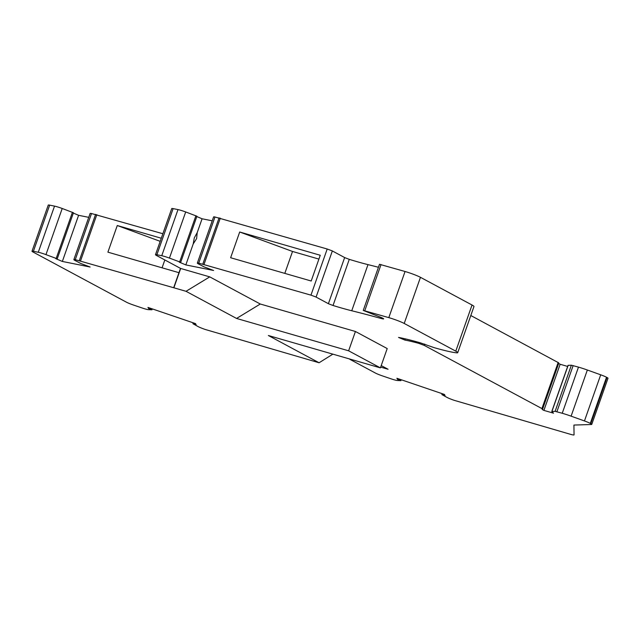 <?xml version="1.0" encoding="UTF-8"?>
<svg xmlns="http://www.w3.org/2000/svg" width="640" height="640" viewBox="0 0 640 640"><rect width="100%" height="100%" fill="white"/><g stroke="black" fill="none" stroke-linecap="round" stroke-linejoin="round"><path stroke-width="0.96" d="M353.944 360.232L349.816 359.304L375.344 373.016A7.992 0.752 -160.6 0 0 382.488 375.912L390.832 378.752A7.992 0.752 -160.6 0 0 395.344 380.12A7.992 0.752 -160.6 0 0 397.376 380.504L400.904 380.64L397.512 379.336L396.896 378.272L444.448 394.456L445.064 395.528L441.872 394.576L446.944 397.376A7.992 0.752 -160.6 0 0 454.176 400.32L570.216 434.24A7.992 0.752 -160.6 0 0 570.992 434.456A7.992 0.752 -160.6 0 0 574.048 434.904A7.992 0.752 -160.6 0 0 574.056 434.88L573.92 425.056L591.48 424.504A7.992 0.752 -160.6 0 0 591.752 424.408A7.992 0.752 -160.6 0 0 590.784 423.656L590.288 423.384A7.992 0.752 -160.6 0 0 584.456 420.952L571.104 416.16A15.976 1.512 -160.6 0 0 562.232 413.264L555.112 411.344L551.792 411.488L553.52 413.176L543.896 410.4L542.32 409.536L541.928 408.584L424.248 345.392L418.736 343.344M381.216 365.576L388.072 369.256L380.672 367.12M419.04 342.464L418.728 343.336A58.328 5.512 -160.6 0 0 404.896 340.072L398.552 337.432A66.312 6.272 19.4 0 1 420.496 342.88L434.048 347.624A55.928 5.288 -160.6 0 0 454.856 352.608A75.904 7.176 -160.6 0 0 456.296 352.8A15.976 1.512 -160.6 0 0 457.72 352.672A15.976 1.512 -160.6 0 0 455.784 351.152L404.216 323.456A11.984 1.136 -160.6 0 0 403.464 323.072A11.984 1.136 -160.6 0 0 388.808 317.632L363.248 310.424L379.52 316.832A5.992 0.568 19.4 0 1 382.552 318.112A5.992 0.568 19.4 0 1 383.648 318.872A5.992 0.568 19.4 0 1 381.208 318.496A256.472 24.248 -160.6 0 0 351.744 310.76A59.92 5.664 19.4 0 1 340.552 307.736A59.92 5.664 19.4 0 1 333.032 305.488L328.648 303.824L315.848 296.96L310.96 295.144L198.736 263.144A7.992 0.752 -160.6 0 0 197.336 263.088A7.992 0.752 -160.6 0 0 198.384 263.896L204.072 266.872L213.592 270.48L185.832 264.92L179.272 262.136L180.144 262.08L169.448 258.096A7.992 0.752 -160.6 0 0 165.76 256.824A7.992 0.752 -160.6 0 0 161.752 255.728L156.88 254.752A7.992 0.752 -160.6 0 0 155.48 254.704A7.992 0.752 -160.6 0 0 156.44 255.456L180.68 268.472L173.872 287.792L186.024 291.304L209.744 276.872L180.68 268.472M209.744 276.872L260.288 304.016L236.568 318.448L186.024 291.304M173.872 287.792L75.264 259.672A7.992 0.752 -160.6 0 0 73.856 259.624A7.992 0.752 -160.6 0 0 74.912 260.424L80.592 263.4L90.12 267.016L62.352 261.448L55.792 258.664L56.672 258.608L45.968 254.624A7.992 0.752 -160.6 0 0 42.28 253.352A7.992 0.752 -160.6 0 0 38.28 252.264L33.408 251.28A7.992 0.752 -160.6 0 0 32 251.232A7.992 0.752 -160.6 0 0 32.968 251.992L126.4 302.168A7.992 0.752 -160.6 0 0 133.544 305.064L141.896 307.904A7.992 0.752 -160.6 0 0 146.4 309.272A7.992 0.752 -160.6 0 0 148.432 309.648L151.96 309.776L148.568 308.488L147.952 307.416L195.504 323.608L196.12 324.68L192.928 323.712L198.008 326.528A7.992 0.752 -160.6 0 0 205.232 329.472L319.08 362.76L268.352 335.512L380.408 367.88L387.208 348.56L355.424 331.488L260.288 304.016M355.424 331.488L348.624 350.808L236.568 318.448M380.408 367.88L348.624 350.808M192.928 323.712L193.24 322.84M32 251.232L48.248 205.096A7.992 0.752 19.4 0 1 49.656 205.144L54.528 206.12A7.992 0.752 19.4 0 1 58.528 207.216A7.992 0.752 19.4 0 1 62.216 208.488L73.456 212.768L57.208 258.904M73.344 213.08L78.6 215.312L88.744 217.344M73.856 259.624L90.104 213.48A7.992 0.752 19.4 0 1 91.512 213.528L162.864 233.736M155.48 254.704L171.728 208.568A7.992 0.752 19.4 0 1 173.128 208.616L178 209.592A7.992 0.752 19.4 0 1 182.008 210.688A7.992 0.752 19.4 0 1 185.696 211.952L196.928 216.24L180.68 262.376M196.824 216.552L202.08 218.784L212.224 220.816M197.336 263.088L213.584 216.952A7.992 0.752 19.4 0 1 214.984 217L327.208 249.008L332.096 250.824L344.896 257.688L349.28 259.352A59.92 5.664 -160.6 0 0 356.8 261.6A59.92 5.664 -160.6 0 0 367.992 264.624A256.472 24.248 19.4 0 1 378.448 267.272M363.248 310.424L379.496 264.288L405.056 271.496A11.984 1.136 19.4 0 1 419.712 276.936A11.984 1.136 19.4 0 1 420.464 277.32L472.032 305.016A15.976 1.512 19.4 0 1 473.968 306.528L457.72 352.672M542.416 408.96L558.664 362.824L470.8 315.52M558.664 362.824L558.568 363.392L560.144 364.264L543.896 410.4M567.656 366.432L560.144 364.264M551.792 411.488L568.04 365.352L571.36 365.2L578.48 367.12A15.976 1.512 19.4 0 1 587.352 370.016L600.704 374.808A7.992 0.752 19.4 0 1 606.536 377.248L607.032 377.512A7.992 0.752 19.4 0 1 608 378.272L591.752 424.408M332.872 354.152L319.08 362.76M148.84 307.72L148.568 308.488M397.512 379.336L397.784 378.568M311.192 281.008L320.256 255.264L239.696 232L230.632 257.736L311.192 281.008M197.208 232.616L196.616 238.568L193.208 243.96L194.288 237.896L197.208 232.616L202.08 218.784M185.832 264.92L193.208 243.96M161.272 238.232L117.272 225.528L107.896 252.16L178.968 272.688L180.488 268.376M162.072 267.808L164.832 259.968M117.272 225.528L160.184 241.336M178.968 272.688L173.688 287.696M78.6 215.312L62.352 261.448M239.696 232L292.528 251.464L318.912 259.088M284.808 273.384L292.528 251.464M399.792 379.256L399.52 380.024M194.112 323.992L194.384 323.224M150.856 308.408L150.584 309.176M443.056 394.84L443.32 394.08M607.032 377.512L590.784 423.656M590.288 423.384L606.536 377.248M600.704 374.808L584.456 420.952M571.104 416.16L587.352 370.016M578.48 367.12L562.232 413.264M556.896 411.72L573.144 365.584M571.36 365.2L555.112 411.344M551.928 411.44L568.176 365.304M542.416 409.608L558.664 363.464M558.568 363.392L542.32 409.536M558.176 362.448L541.928 408.584M424.248 345.392L424.704 344.096M405.32 338.864L404.896 340.072M472.032 305.016L455.784 351.152M404.216 323.456L420.464 277.32M405.056 271.496L388.808 317.632M364.784 310.696L381.032 264.552M381.504 317.632L381.208 318.496M367.992 264.624L351.744 310.76M349.28 259.352L333.032 305.488M344.648 257.56L328.4 303.696M316.096 297.088L332.344 250.952M327.208 249.008L310.96 295.144M204.048 264.272L220.296 218.128M219.088 217.824L202.84 263.96M198.736 263.144L214.984 217M195.912 215.744L179.664 261.888M169.448 258.096L185.696 211.952M178 209.592L161.752 255.728M156.88 254.752L173.128 208.616M80.576 260.8L96.824 214.664M95.608 214.352L79.36 260.496M75.264 259.672L91.512 213.528M72.44 212.272L56.192 258.416M45.968 254.624L62.216 208.488M54.528 206.12L38.28 252.264M33.408 251.28L49.656 205.144M400.904 380.64L401.224 379.744M151.96 309.792L152.28 308.896M441.872 394.56L442.176 393.688"/></g></svg>

